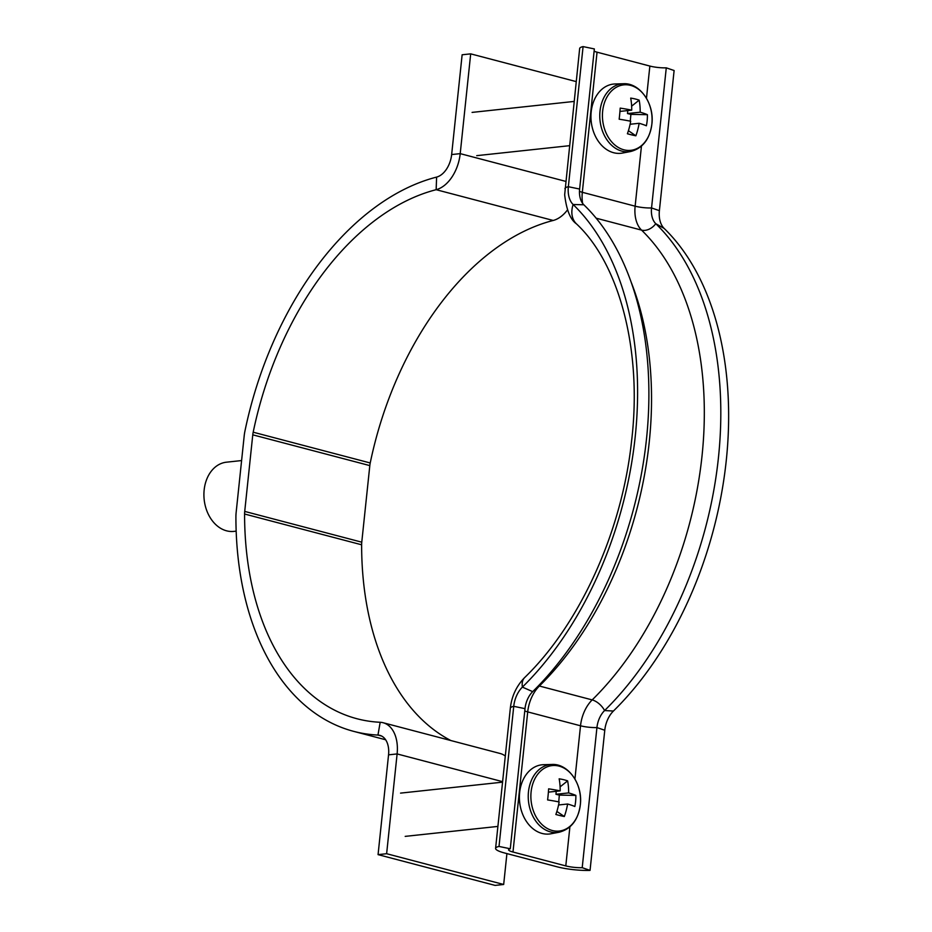 <?xml version="1.0" encoding="UTF-8"?>
<svg xmlns="http://www.w3.org/2000/svg" width="932" height="932" viewBox="0 0 932 932"><rect width="100%" height="100%" fill="white"/><g stroke="black" fill="none" stroke-linecap="round" stroke-linejoin="round"><path stroke-width="1.4" d="M450.832 740.532A274.078 173.958 104.7 0 1 361.628 544.789A17.405 11.044 104.7 0 1 361.767 542.179L369.818 465.604A17.405 11.044 104.7 0 1 370.225 462.971A274.078 173.958 104.7 0 1 553.2 220.465A34.799 22.088 -75.3 0 0 567.448 209.98M361.767 542.179L244.72 511.412L252.77 434.825A17.405 11.044 -75.3 0 1 253.189 432.203A274.078 173.958 -75.3 0 1 436.153 189.697L436.607 177.092A287.126 182.241 -75.3 0 0 244.93 431.143A30.453 19.327 -75.3 0 0 244.207 435.757L236.157 512.332A30.453 19.327 -75.3 0 0 235.912 516.887A287.126 182.241 -75.3 0 0 353.682 731.364A287.126 182.241 -75.3 0 0 377.961 735.068A21.751 13.805 104.7 0 1 379.802 735.348A21.751 13.805 104.7 0 1 388.551 754.85L378.066 854.632L386.629 853.712L397.114 753.93L388.551 754.85M244.72 511.412A17.405 11.044 -75.3 0 0 244.58 514.01A274.078 173.958 -75.3 0 0 357.003 718.747A274.078 173.958 -75.3 0 0 380.174 722.277A34.799 22.088 104.7 0 1 383.122 722.731A34.799 22.088 104.7 0 1 397.114 753.93L502.604 781.668M576.186 81.597L470.695 53.858L462.132 54.778L451.647 154.561A21.751 13.805 104.7 0 1 436.607 177.092M451.647 154.561L460.21 153.64L470.695 53.858M565.701 181.367L460.21 153.64A34.799 22.088 104.7 0 1 436.153 189.697L553.2 220.465M386.629 853.712L503.676 884.48L495.102 885.4L378.066 854.632M503.676 884.48L506.915 853.596M505.295 756.027A34.799 22.088 -75.3 0 0 500.158 753.499L383.122 722.731M236.169 531.147L233.885 531.391A34.799 26.143 -96.1 0 1 204.155 489.952A34.799 26.143 -96.1 0 1 226.441 462.19L241.598 460.559M538.44 685.824A13.048 6.897 -134.5 0 1 539.372 686.022L592.181 699.909A13.048 6.897 -134.5 0 1 604.588 710.557A20.015 12.699 -75.3 0 0 596.934 727.566L582.209 867.68L590.049 870.383A26.108 4.742 6 0 1 557.231 866.83L504.422 852.943A26.108 4.742 6 0 1 495.591 848.376A26.108 4.742 6 0 1 499.016 846.442L510.282 848.772A13.048 2.377 -174 0 0 508.581 849.739A13.048 2.377 -174 0 0 512.984 852.023L565.794 865.91A13.048 2.377 -174 0 0 582.209 867.68M524.774 710.918A13.048 2.377 -174 0 0 527.71 711.908L580.519 725.783A30.453 19.327 -75.3 0 1 592.181 699.909A287.126 182.241 -75.3 0 0 641.554 230.122A13.048 9.495 134.1 0 0 655.767 223.692A297.564 188.87 -75.3 0 1 604.588 710.557L613.431 711.034A22.624 14.364 -75.3 0 0 604.775 730.257L590.049 870.383M524.646 677.576C579.448 624.638 621.772 532.288 631.477 441.931C642.754 349.617 618.743 263.139 576.407 223.82A26.108 19.001 -45.9 0 1 573.122 204.504A294.955 187.215 -75.3 0 1 522.398 687.094A22.624 14.364 -75.3 0 0 513.742 706.328A26.108 4.742 6 0 0 510.328 708.25C511.668 696.227 516.445 686.01 524.646 677.576A26.108 13.805 45.5 0 0 522.398 687.094L532.673 691.649A20.015 12.699 -75.3 0 0 525.007 708.658L510.282 848.772M525.007 708.658L513.742 706.328L499.016 846.442M613.431 711.034A294.955 187.215 -75.3 0 0 664.155 228.433A22.624 14.364 104.7 0 1 659.39 210.655L674.116 70.529L666.275 67.838A13.048 2.377 -174 0 1 649.86 66.056L597.051 52.18A13.048 2.377 -174 0 1 594.115 51.19M532.673 691.649A297.564 188.87 -75.3 0 0 583.84 204.784A20.015 12.699 104.7 0 1 579.622 189.045L594.348 48.93L583.082 46.6L568.357 186.715L579.622 189.045M576.407 223.82C570.349 219.603 566.435 209.921 564.664 194.765L579.657 48.534A26.108 4.742 6 0 1 583.082 46.6M664.155 228.433L655.767 223.692A20.015 12.699 104.7 0 1 651.55 207.953L666.275 67.838M583.84 204.784L573.122 204.504A22.624 14.364 104.7 0 1 568.357 186.715A26.108 4.742 6 0 0 564.932 188.648M630.242 85.301A32.923 24.721 83.9 0 0 602.608 111.654A32.923 24.721 83.9 0 0 624.277 149.901A32.923 24.721 83.9 0 0 651.911 123.548A32.923 24.721 83.9 0 0 630.242 85.301M623.403 83.74L615.038 83.973A34.799 26.143 83.9 0 0 591.133 112.399A34.799 26.143 83.9 0 0 622.459 153.058L630.684 151.508C642.847 148.27 649.93 138.973 651.934 123.618C654.299 103.534 639.865 82.692 623.403 83.74A34.135 25.642 83.9 0 0 599.963 111.619A34.135 25.642 83.9 0 0 630.684 151.508M627.784 110.57L627.504 113.553L640.179 112.189A47.52 8.143 -174.7 0 1 647.402 114.683A47.742 43.233 117.1 0 1 646.377 125.785A47.52 8.143 5.3 0 0 639.154 123.292A47.52 30.302 -76.4 0 1 635.869 135.804A47.742 8.679 -157.6 0 1 631.814 134.907A47.742 8.679 -157.6 0 1 627.399 133.765A47.52 30.302 103.6 0 0 630.684 121.253A47.52 8.143 5.3 0 0 619.163 119.214A47.742 11.242 -82.3 0 0 620.188 108.124A47.52 8.143 -174.7 0 1 631.71 110.151L619.943 111.421M640.179 112.189A47.52 30.302 -76.4 0 0 639.166 100.143A47.742 23.312 -14 0 0 635.146 98.955A47.742 23.312 -14 0 0 630.696 98.105A47.52 30.302 103.6 0 1 631.71 110.151M639.166 100.143L631.64 106.155M639.154 123.292L630.102 124.259M635.869 135.804L628.424 130.701M630.265 121.16L630.894 114.38L627.504 113.553M647.402 114.683L630.894 114.38M558.699 766.022A32.923 24.721 83.9 0 0 531.054 792.375A32.923 24.721 83.9 0 0 552.734 830.622A32.923 24.721 83.9 0 0 580.368 804.269A32.923 24.721 83.9 0 0 558.699 766.022M551.861 764.461L543.484 764.694A34.799 26.143 83.9 0 0 519.59 793.12A34.799 26.143 83.9 0 0 550.917 833.779L559.142 832.229C571.293 828.991 578.376 819.694 580.38 804.339C582.756 784.255 568.322 763.413 551.861 764.461A34.135 25.642 83.9 0 0 528.421 792.34A34.135 25.642 83.9 0 0 559.142 832.229M556.229 791.291L555.961 794.274L568.637 792.911A47.52 8.143 -174.7 0 1 575.86 795.404A47.742 43.233 117.1 0 1 574.834 806.506A47.52 8.143 5.3 0 0 567.611 804.013A47.52 30.302 -76.4 0 1 564.326 816.525A47.742 8.679 -157.6 0 1 560.272 815.628A47.742 8.679 -157.6 0 1 555.856 814.486A47.52 30.302 103.6 0 0 559.142 801.974A47.52 8.143 5.3 0 0 547.608 799.936A47.742 11.242 -82.3 0 0 548.633 788.845A47.52 8.143 -174.7 0 1 560.167 790.872L548.4 792.142M568.637 792.911A47.52 30.302 -76.4 0 0 567.623 780.865A47.742 23.312 -14 0 0 563.592 779.676A47.742 23.312 -14 0 0 559.153 778.826A47.52 30.302 103.6 0 1 560.167 790.872M567.623 780.865L560.085 786.864M567.611 804.013L558.559 804.98M564.326 816.525L556.87 811.423M558.722 801.881L559.34 795.101L555.961 794.274M575.86 795.404L559.34 795.101M369.818 465.604L252.77 434.825M370.225 462.971L253.189 432.203M361.628 544.789L244.58 514.01M380.174 722.277L377.961 735.068L381.538 736.012M574.928 779.012L580.519 725.783A13.048 2.377 -174 0 0 596.934 727.566L604.775 730.257M569.895 826.847L565.794 865.91M631.477 282.967A287.126 182.241 -75.3 0 1 539.372 686.022A30.453 19.327 -75.3 0 0 527.71 711.908L512.984 852.023M596.177 218.193L641.554 230.122A30.453 19.327 104.7 0 1 635.135 206.182L641.449 146.126M579.471 191.351A13.048 2.377 -174 0 0 582.325 192.295L597.051 52.18M582.628 203.374A30.453 19.327 104.7 0 1 582.325 192.295L635.135 206.182A13.048 2.377 -174 0 0 651.55 207.953L659.39 210.655M646.47 98.291L649.86 66.056M353.682 731.364L385.627 739.763M510.328 708.25L495.591 848.376M472.081 112.399L574.1 101.437M476.73 155.656L569.452 145.695M400.539 793.12L502.558 782.158M405.187 836.377L497.909 826.416"/></g></svg>
